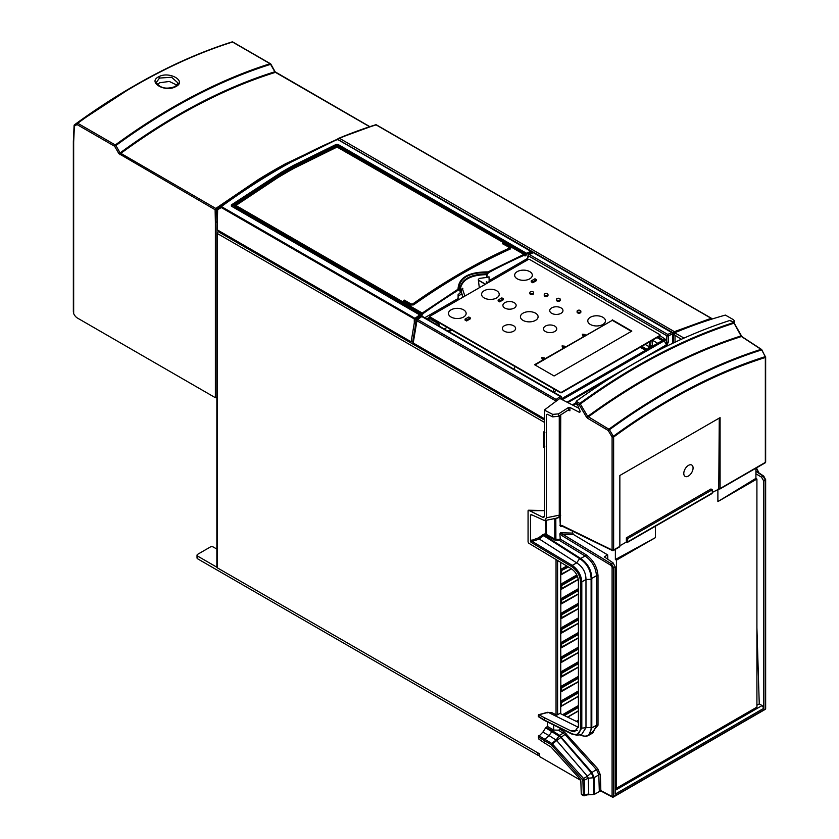 <?xml version="1.0" encoding="UTF-8"?>
<svg xmlns="http://www.w3.org/2000/svg" width="839" height="839" viewBox="0 0 839 839"><rect width="100%" height="100%" fill="white"/><g stroke="black" fill="none" stroke-linecap="round" stroke-linejoin="round"><path stroke-width="1.26" d="M741.047 335.904L734.031 323.151A1.101 0.629 123.2 0 0 733.433 322.637L730.035 320.414C679.15 336.827 627.876 363.79 576.194 401.304L576.026 404.251L577.683 405.258L580.137 411.351L579.466 412.358L580.137 411.351M730.507 320.498L733.831 322.669A1.101 1.101 0 0 1 734.188 323.067L741.854 336.565A1.101 0.629 123.2 0 0 741.456 336.533L740.921 335.978A618.353 357.005 120 0 0 644.782 379.123A618.353 357.005 120 0 0 587.72 416.385L608.883 429.211A1.101 0.598 120.7 0 0 608.191 430.491M562.14 525.854L560.546 526.326L560.295 525.287L562.025 525.508L612.092 549.985L612.092 437.035A1.101 0.64 0 0 0 613.634 437.025A610.31 352.359 120 0 1 765.336 357.498L765.336 462.394A1.101 0.64 0 0 0 765.65 461.943L765.65 357.047A1.101 1.101 0 0 0 765.514 356.512L765.22 356.669A1.101 0.766 -107.5 0 1 765.336 357.498A1.101 0.64 0 0 0 765.357 356.606L761.644 349.873A1.101 0.629 123.2 0 0 761.057 349.36L741.456 336.533A618.028 356.827 -60 0 0 645.306 379.679A618.028 356.827 -60 0 0 588.233 416.952A1.101 0.598 -59.3 0 0 587.541 418.231L586.482 417.119L587.72 416.385L580.315 403.968A628.516 362.878 -60 0 1 637.577 366.633A628.516 362.878 -60 0 1 733.894 323.225A1.101 0.755 -107.8 0 0 733.433 322.637L733.433 322.637A628.841 363.067 120 0 0 579.77 403.423A1.101 0.598 120.7 0 0 579.078 404.702L580.326 403.968A1.101 0.545 -126 0 0 579.875 403.486A1.101 0.545 -126 0 0 579.78 403.423M712.259 492.441L720.093 488.518L720.082 417.623L619.853 475.493L619.853 546.388L613.634 549.975L613.634 437.025A1.101 0.545 -126.1 0 0 613.33 436.301L612.092 437.035L608.191 430.48L609.429 429.746A616.466 355.914 -60 0 1 665.946 392.872A616.466 355.914 -60 0 1 761.518 349.947A1.101 0.766 -107.6 0 0 761.057 349.36A616.791 356.103 120 0 0 665.421 392.316A616.791 356.103 120 0 0 608.883 429.211A1.101 0.545 -126.1 0 1 609.429 429.746L613.33 436.301A611.086 352.81 120 0 1 669.742 399.458A611.086 352.81 120 0 1 765.22 356.669L761.812 349.779A1.101 1.101 0 0 0 761.455 349.391L741.854 336.565M717.89 489.189L717.89 501.575L756.914 479.048L756.914 707.13L616.434 788.23L615.186 787.506M756.914 479.048L755.918 478.366L755.918 468.204M619.853 545.79L626.345 542.046L626.376 537.83L710.99 488.98L712.259 489.766L712.259 493.038L711.535 493.5M626.932 542.351L627.687 541.868L626.345 542.046M719.338 489.001L765.336 462.394A1.101 0.64 60 0 1 765.105 462.897A1.101 1.101 0 0 0 765.65 461.943M579.77 403.423L576.194 401.304M730.8 321.043L730.035 320.414L730.8 321.043M569.052 410.009L569.891 410.806L569.891 407.429L579.466 412.358A618.867 357.309 -60 0 1 580.242 411.792M572.586 531.066L572.586 533.101L573.719 534.653L562.822 534.317L560.546 532.734L559.844 533.877L560.295 539.12L559.173 540.274L554.988 540.138L555.89 539.257L555.817 518.617L559.844 517.16L560.295 525.287L560.735 414.844M562.822 525.969L562.025 525.508M559.844 525.183L560.546 526.326L562.749 526.263M559.844 539.016L559.173 540.274L585.066 555.984C592.03 560.913 595.837 567.479 596.466 575.711L596.466 725.242L592.942 732.877L588.579 735.404L591.82 727.937A1.101 0.671 177 0 1 591.128 728.147L591.117 727.444A1.101 0.64 -0.1 0 0 591.568 727.371L591.799 727.266A14.693 8.484 120 0 0 591.82 727.937L596.466 725.242A1.101 0.64 0 0 1 598.008 725.232L598.008 575.69C597.337 566.912 593.288 559.896 585.863 554.642A1.101 0.587 -58.7 0 1 585.066 555.984L580.724 558.491C587.782 563.368 591.474 570.006 591.82 578.396A1.101 0.598 -177.2 0 1 591.128 578.543L591.117 579.267L585.979 579.529L585.979 727.717L591.117 727.444L591.117 579.267A1.101 0.64 0 0 0 591.799 579.078L591.799 727.266M545.539 520.432L546.084 535.334L554.988 540.138L554.757 538.963L555.89 539.194M559.33 516.971L554.757 518.785L553.562 518.418M591.128 578.543C590.75 570.321 587.122 563.808 580.242 559.005A1.101 0.566 119.7 0 1 580.724 558.491A14.693 8.914 2.7 0 1 580.116 558.124L544.679 535.523L546.535 534.516L546.137 520.306M554.789 518.68L555.817 518.617L554.925 518.471M544.836 720.491L544.322 717.67L571.023 730.937L574.631 731.734L578.407 726.343L578.407 581.207C578.081 575.848 575.617 571.621 571.023 568.527L528.843 543.263L528.067 542.025L528.067 510.71L528.843 510.322L542.802 517.254L544.322 516.237L544.322 410.082L552.702 414.382L552.702 416.868L547.185 414.204L546.409 414.707L546.409 517.789L544.647 520.61L555.785 518.334M559.844 517.16L558.994 516.845L559.267 515.156A1.101 0.64 180 0 1 560.735 515.177M544.647 520.61L531.276 514.601L530.5 514.978L531.276 514.601M532.125 515.01L530.5 514.978L530.5 540.798L538.648 537.799L542.854 534.653L543.609 535.66L544.679 535.523L544.438 534.024L546.137 533.961M542.854 534.653L544.438 534.024M530.5 540.798L530.951 542.204L532.209 541.407L572.229 565.381C578.05 569.566 581.238 575.061 581.805 581.878L581.805 728.137L576.833 735.163L572.229 734.104A1.101 0.65 116.4 0 1 571.632 733.559C577.117 735.772 580.074 733.936 580.494 728.042A1.101 0.64 0 0 0 581.805 728.137L585.979 727.717L581.479 734.691L576.833 735.163L571.904 734.083L544.542 720.491M530.951 542.204L571.632 566.577C577.127 570.373 580.074 575.449 580.494 581.794L580.494 728.042M528.067 510.71L544.322 510.626M544.217 516.876L542.802 517.254L543.735 517.359M547.185 414.204L546.409 414.707A618.857 387.073 124.5 0 1 547.185 414.204M531.758 540.064L532.209 541.407L539.362 539.058L576.687 562.864C582.811 566.828 585.916 572.387 585.979 579.529L581.805 581.878A1.101 0.64 0 0 1 580.494 581.794M538.648 537.799L539.362 539.058M580.242 559.005L579.613 558.617L576.687 562.864L572.229 565.381A1.101 0.587 -59.1 0 0 571.632 566.577M590.572 734.251L598.008 725.232M572.586 533.101L560.546 532.734L560.295 533.982L562.025 535.66A1.101 0.587 121.3 0 1 562.822 534.317L611.379 563.787L613.634 567.741L615.186 566.849L615.186 794.103L763.773 708.315L763.773 481.062L761.476 477.118L755.918 473.804M562.025 535.66L610.572 565.119A2.213 1.311 -121.3 0 1 612.092 567.751L612.092 796.536L600.839 790.59L599.298 790.632L599.528 791.418L601.678 791.072L600.839 790.59L600.357 774.806L597.714 768.723L591.946 772.478L594.085 777.585L593.404 777.753L591.38 772.929L591.946 772.478L559.54 735.321L556.089 740.05L556.687 740.575L552.377 743.973L583.357 778.256L584.196 780.218A1.101 0.619 -1.8 0 1 582.885 780.165L551.475 744.896A1.059 0.629 -121.3 0 0 551.171 744.644L544.322 740.543L544.322 742.861L538.974 739.222L538.25 736.915L544.322 740.543L544.836 739.295L551.768 743.448L552.377 743.973L551.475 744.896M597.714 768.723L564.154 731.786A1.101 0.587 -58.7 0 1 563.347 733.129L559.54 735.321L552.419 730.779L549.073 735.572L556.089 740.05L551.768 743.448A1.101 0.587 120.9 0 0 551.171 744.644M586.104 794.932L588.737 793.841L588.265 778.225L587.436 776.253L556.687 740.575L564.951 734.471L558.501 730.182L560.106 729.332L560.106 728.221M615.375 549.346L615.375 559.508L616.434 560.148L616.434 788.23M607.793 559.235L607.667 554.904L573.719 534.653M655.458 526.2L655.458 537.621L615.375 559.508M655.458 537.621L616.434 560.148M755.918 478.366L717.89 501.575M756.914 705.253L759.253 703.9L762.106 705.547L615.186 790.369M756.914 627.918L759.253 703.9M755.918 471.308L763.154 476.153L765.336 480.16L765.336 708.945A1.101 0.64 60 0 1 765.105 709.448A1.101 1.101 0 0 0 765.65 708.494A1.101 0.64 180 0 1 765.336 708.945L613.634 796.526A1.101 0.64 180 0 1 612.092 796.536A1.101 0.629 117.8 0 0 612.869 796.987A1.101 0.64 -120 0 0 613.634 796.526L613.634 567.741A1.101 0.64 -0 0 1 612.092 567.751M599.528 791.418L594.578 794.271L594.085 777.669L593.404 777.868L593.897 794.46L587.017 794.879M593.897 794.46L594.578 794.271M594.085 777.669L598.815 774.848L596.613 769.793L564.951 734.471L566.063 733.412M558.501 730.182L553.688 730.035L552.419 730.779L546.168 727.298L545.675 727.801L560.536 737.156L591.38 772.929M547.552 721.991L547.552 726.501L553.688 730.035L553.688 725.032M585.674 736.191L588.579 735.394M591.128 728.147C590.761 735.363 587.122 737.68 580.242 735.111L580.798 735.352C588.422 737.229 586.346 735.677 587.342 735.95L588.443 735.478M578.407 722.4L559.928 713.37L556.813 715.164L551.653 712.552L549.126 712.772M571.632 733.559L544.322 719.988L538.25 716.223L538.827 716.758L538.25 715.289L538.974 714.786L538.25 715.289M547.552 726.501L546.168 727.298M538.25 736.915L542.875 732.122L545.675 727.801M544.322 742.861L551.066 747.046L580.001 779.064L580.85 781.025L581.249 794.051L583.346 795.152A1.101 0.629 117.8 0 0 584.122 795.603L584.657 795.215A1.101 0.619 178.2 0 1 583.346 795.152L582.885 780.165M593.404 777.753L588.265 778.225L584.196 780.218L584.657 795.215L588.737 793.841M582.276 794.627L581.249 794.051L582.276 794.627M544.322 410.082A618.049 356.837 -60 0 1 559.865 398.483L578.9 408.278M578.407 691.797L560.714 701.572L560.714 713.758M578.407 696.181L561.679 705.84L561.249 701.698L560.871 705.977M560.714 701.572L560.714 691.483M560.714 662.286L560.871 691.378M560.4 687.686L560.714 691.451M560.4 673.088L560.871 676.779M560.714 647.687L560.871 662.181M578.407 652.385L560.714 662.254M560.714 633.036L560.871 647.582M560.4 643.859L560.714 647.656M560.714 562.35L560.871 632.921M560.4 629.229L560.714 632.994M560.4 614.599L560.871 618.301M560.4 599.969L560.871 603.671M560.4 585.339L560.871 589.041M571.317 568.706L560.871 574.411M544.322 419.951L219.21 232.246L219.21 231.344M544.322 422.3L217.175 233.42A1.101 0.64 0 0 1 217.175 232.518L218.895 231.533M544.92 432.704L543.399 431.928L543.399 446.988L544.92 446.107M544.322 717.67L538.974 714.786L548.203 712.321L547.437 712.814L548.203 712.321L578.354 727.298M576.288 721.372L578.407 720.156M562.602 714.681L578.407 705.557M560.788 705.861L561.679 705.84L560.788 705.861M560.714 701.163L578.407 690.958M578.407 681.583L560.788 691.263L561.679 691.242L561.679 687.886L578.407 678.227M578.407 677.199L560.714 686.973M561.249 687.099L560.788 687.907L561.679 687.886L561.249 687.099M560.714 686.564L578.407 676.36M578.407 666.984L560.788 676.664L561.679 676.643L561.679 673.287L578.407 663.628M578.407 662.6L560.714 672.375M561.249 672.5L560.788 673.308L561.679 673.287L561.249 672.5M560.714 671.966L578.407 661.761M578.407 648.002L560.788 658.709L560.788 662.065L561.543 662.349L561.679 658.688L578.407 649.029M560.4 658.489L561.679 658.688L560.714 657.776M560.714 657.367L578.407 647.163M578.407 637.787L560.788 647.467L561.679 647.446L561.679 644.058L578.407 634.399M578.407 633.372L560.714 643.146M561.249 643.272L560.788 644.079L561.679 644.058L561.249 643.272M560.714 642.747L578.407 632.533M578.407 623.125L560.788 632.805L561.679 632.784L561.679 629.428L578.407 619.769M578.407 618.742L560.714 628.516M561.249 628.642L560.788 629.449L561.679 629.428L561.249 628.642M560.714 628.117L578.407 617.903M578.407 608.506L560.788 618.175L561.679 618.154L561.679 614.798L578.407 605.139M578.407 604.111L560.714 613.886M561.249 614.012L560.788 614.819L561.679 614.798L561.249 614.012M560.714 613.487L578.407 603.272M578.407 593.876L560.788 603.545L561.679 603.524L561.679 600.168L578.407 590.52M578.407 589.481L560.714 599.266M561.249 599.382L560.788 600.189L561.679 600.168L561.249 599.382M560.714 598.857L578.407 588.653M578.249 579.33L560.788 588.926L561.679 588.894L561.679 585.538L577.442 576.445M577.096 575.606L560.714 584.636M561.249 584.752L560.788 585.559L561.679 585.538L561.249 584.752M560.714 584.227L576.781 574.956M568.464 566.996L560.788 570.94L560.788 574.296L561.543 574.568L561.679 570.908L561.249 570.132L560.4 570.709M567.594 566.472L560.714 570.006M560.714 569.597L566.881 566.042M560.714 569.471L566.776 565.979M578.407 710.769L567.5 717.072M564.364 715.541L578.407 707.434M684.005 338.075L674.65 332.8A618.049 356.837 -60 0 1 725.378 315.097L733.328 319.617L734.544 321.033L733.129 322.218M674.65 332.8L674.65 335.002L681.289 339.292M734.524 323.665L734.544 321.033M758.687 472.735L756.296 467.984M569.891 407.429L568.423 407.544L558.585 413.868L552.702 414.382M552.702 416.868L558.585 416.259L568.423 409.935L568.423 407.544M712.038 319.051A1.101 1.101 0 0 0 711.514 318.338A1.101 0.64 120 0 1 711.745 318.841A1.101 0.619 178.7 0 1 712.007 319.061M675.007 335.233L675.049 342.176M673.507 342.899L673.434 333.01A1.101 0.608 -0.4 0 0 674.65 333.125M674.986 332.663A1.101 0.713 -112.4 0 0 674.378 331.657L711.136 318.306A1.101 0.755 72.8 0 1 711.713 319.156M338.977 138.204A617.724 356.648 120 0 1 375.494 124.843L376.103 124.875A1.101 0.64 -60 0 1 376.69 125.221M338.432 139.756L673.434 333.01A1.101 0.64 120 0 1 674.325 331.615L339.459 138.288A618.049 356.837 -60 0 1 376.103 124.875L711.136 318.306A1.101 0.64 120 0 1 711.514 318.338L376.48 124.896A1.101 1.101 0 0 0 375.589 124.801L338.925 138.225A1.101 1.101 0 0 0 338.799 138.288A1.101 0.891 -120.4 0 0 338.568 139.673L338.568 139.673A1.101 0.64 -60 0 1 339.459 138.288L339.407 138.257A1.101 0.724 -112.6 0 0 338.872 138.246A1.101 0.891 -120.4 0 0 338.799 138.288L335.757 140.071M335.369 140.302L338.872 138.246M527.469 258.475L489.137 280.604L489.022 276.797L486.882 277.426L487.071 274.594L488.487 272.706A617.294 362.563 119.1 0 1 524.323 255.192L525.036 255.989L524.522 255.098M488.885 282.229L489.137 280.604M448.98 331.72L451.843 330.073M652.396 346.004L650.707 345.039M640.262 347.273L645.516 350.303M458.104 296.073L461.838 293.923M659.978 335.317A1.101 0.64 180 0 1 659.748 336.019L561.731 392.61A1.101 0.64 180 0 1 560.169 392.61L430.155 317.541A1.101 0.64 180 0 1 429.83 317.09L426.715 318.872M424.786 317.75L458.104 298.516L457.811 300.173M217.49 208.838A1.101 0.65 1.3 0 0 217.647 209.645L217.186 229.813L411.131 341.798L412.704 341.798L415.871 322.9L415.808 318.872L414.256 318.925L414.309 322.826L416.196 322.711M580.745 780.354L539.718 756.663L539.645 753.915L217.175 567.741A1.101 0.64 180 0 1 216.871 567.206L197.668 556.121A2.202 1.279 0 0 1 197.029 555.219A2.202 1.279 0 0 1 197.668 554.317L210.232 547.059A2.202 1.279 0 0 1 213.358 547.059L216.861 549.084M539.697 755.635A2.202 1.279 180 0 1 537.925 755.268L197.668 558.826A2.202 1.279 180 0 1 197.029 557.925L197.029 555.219M448.047 331.185L450.91 329.528M561.543 398.777L662.286 340.624L657.031 337.593M652.396 346.329L652.312 340.309M575.753 402.94L572.345 404.912M562.224 399.7L664.362 340.728L665.254 339.197L666.774 341.987A1.101 0.587 0.8 0 0 668.337 341.997L666.785 345.5L663.827 340.131L561.564 399.175M671.85 332.643A618.049 356.837 120 0 0 667.75 334.404L668.421 335.768A616.749 365.28 118.7 0 1 672.542 334.016A1.101 0.619 178.7 0 0 672.868 333.565L672.868 333.565A1.101 0.619 178.7 0 0 672.542 333.146A1.101 0.64 120 0 0 671.861 332.643A1.101 0.713 67.2 0 1 672.542 334.016L672.742 343.256M671.861 332.643L533.331 252.654L529.315 254.469A1.101 0.724 -114.6 0 0 528.444 254.825A1.101 0.713 11.5 0 0 528.434 255.832A1.101 0.64 -60 0 1 529.315 254.469L667.739 334.394A1.101 0.64 120 0 0 666.869 335.757A1.101 0.587 0.8 0 0 668.421 335.768L668.337 341.997M567.07 402.196L666.554 344.756L666.869 335.757L528.434 255.832L527.647 258.727M659.748 335.516A1.101 0.64 0 0 0 659.748 334.614L529.734 259.545A1.101 0.64 0 0 0 528.171 259.545L430.155 316.135A1.101 0.64 0 0 0 430.155 317.037L560.169 392.107A1.101 0.64 0 0 0 561.731 392.107L659.748 335.516L665.254 339.197L663.827 340.131L658.227 336.9M444.23 328.972L447.093 327.325M432.851 320.299L433.889 319.701M437.622 325.165L439.143 324.274L439.258 326.109M432.347 318.81L430.994 319.596L438.692 323.676M430.994 319.596L432.546 320.467M557.012 400.57A1.101 0.545 -126.4 0 0 556.152 399.448A1.101 0.64 120 0 0 555.481 400.727L416.941 320.75A1.101 0.64 -60 0 1 417.623 319.46A1.101 0.535 55 0 0 417.088 319.386A1.101 0.535 55 0 0 416.952 319.69A1.101 0.734 9.5 0 0 416.941 320.75L413.218 342.994L413.208 342.092L413.218 342.994L544.322 418.692M421.147 316.775A1.101 0.535 55.3 0 1 421.293 316.46A1.101 0.535 55.3 0 1 421.818 316.534L417.623 319.46L556.152 399.448M556.152 399.437A618.049 356.837 -60 0 1 560.263 396.459L421.818 316.534A1.101 0.64 -60 0 1 422.468 316.418L560.903 396.333A1.101 0.64 120 0 1 561.123 396.805A1.101 0.65 -3.5 0 1 561.448 397.225A1.101 1.101 0 0 0 560.892 396.333A1.101 0.64 120 0 0 560.253 396.448M651.012 341.064L650.529 347.409M647.666 349.055L649.113 346.717L649.48 341.945M640.776 346.968L646.03 349.999M645.17 344.441L649.113 346.717M533.803 252.675A1.101 1.101 0 0 0 532.775 252.602A1.101 0.734 -114.1 0 1 533.331 252.654A1.101 0.64 -60 0 1 533.992 253.042M573.027 405.258L575.9 403.601M215.382 222.094L215.109 209.719A1.101 0.619 -1.3 0 0 216.661 209.698L216.923 222.083L215.382 222.094L215.382 397.707L77.492 318.086A6.618 3.828 -120 0 1 73.664 313.608L73.664 141.99A1.101 0.671 -177.3 0 1 73.35 141.487A1.101 1.101 0 0 0 73.664 141.99L74.409 126.091A1.101 0.902 -120.4 0 1 74.566 124.728L77.188 123.186A1.101 0.902 59.6 0 0 77.031 124.55L74.409 126.091A1.101 0.671 2.7 0 1 74.084 125.588L73.35 141.487M215.382 397.707L216.923 397.717M217.018 222.178L216.923 226.257M216.923 232.749L216.923 229.592M217.322 209.215A610.121 361.357 118.7 0 0 216.661 209.698L216.661 209.698A1.101 0.545 -126.4 0 0 215.78 208.439L120.103 152.897L118.844 153.61L215.109 209.719A1.101 0.64 120 0 1 215.78 208.439L258.087 179.735A611.432 353.009 120 0 1 274.353 170.013A611.432 353.009 120 0 1 285.208 163.93L336.796 139.452M73.643 310.608L73.664 313.608M118.844 153.61L114.628 146.248L77.031 124.55A1.101 0.64 -60 0 1 77.712 123.26A618.049 356.837 -60 0 1 135.561 85.421A618.049 356.837 -60 0 1 232.508 42.023A1.101 0.766 72.5 0 0 232.004 41.95C200.06 52.018 167.727 66.491 135.006 85.368A617.724 356.648 120 0 1 231.9 41.992A1.101 0.766 72.5 0 1 232.004 41.95A1.101 1.101 0 0 1 232.885 42.044L270.473 63.754A1.101 0.64 120 0 1 270.703 64.257L270.598 64.33A617.724 356.648 -60 0 0 115.887 145.535A1.101 0.545 -126.2 0 0 115.3 144.969A1.101 0.64 120 0 0 114.628 146.248L115.887 145.535L120.103 152.897A611.757 353.198 120 0 1 274.825 71.776L270.598 64.33A1.101 0.766 72.5 0 0 270.095 63.733L232.508 42.023A1.101 0.64 -60 0 1 233.095 42.359M74.252 125.263A1.101 0.671 2.7 0 0 74.084 125.588A1.101 1.101 0 0 1 74.524 124.759L132.845 86.616A581.364 317.624 122.5 0 0 132.593 86.763A581.364 317.624 122.5 0 0 74.566 124.728M276.01 72.689A1.101 0.64 120 0 0 275.433 72.353L270.882 64.163A1.101 1.101 0 0 0 270.473 63.754A1.101 0.64 120 0 0 270.095 63.733A618.049 356.837 120 0 0 173.159 107.13A618.049 356.837 120 0 0 115.3 144.969L77.712 123.26A1.101 0.545 53.8 0 0 77.188 123.186A617.724 356.648 120 0 1 135.006 85.368L132.593 86.763M369.831 126.658L274.93 71.703M175.791 86.585C187.275 81.194 169.237 70.791 158.749 76.748C147.161 82.337 165.304 92.804 175.791 86.585L174.984 87.004M159.494 78.069L156.274 82.505C160.039 88.231 166.363 89.574 175.246 86.532L178.162 83.113L171.586 77.251L159.494 78.069L158.749 76.748M157.312 84.697L159.693 82.746L169.342 81.456L177.081 85.211M338.432 139.987L336.995 139.536L287.169 164.066A617.651 346.895 121.3 0 0 221.349 206.31L221.37 207.569L217.647 209.645A1.101 0.902 -119.1 0 1 217.804 208.282L221.653 206.352C260.352 178.256 298.904 155.991 337.341 139.568L336.995 139.536M217.186 229.813L217.175 228.911M414.655 318.159L221.779 206.793L221.37 207.569L414.256 318.925L415.274 318.107L415.808 318.872A617.305 362.553 119.1 0 1 420.234 315.653L421.126 316.114L420.412 315.244M338.023 139.683L530.909 251.343A618.049 356.837 120 0 0 526.462 253.252L338.117 144.518L336.659 145.42L336.932 145.965C301.851 161.161 266.959 181.308 232.246 206.404L231.9 205.912C266.634 180.794 301.558 160.627 336.659 145.42L336.659 145.189A616.801 371.31 117.8 0 0 231.879 205.681L231.9 206.467M530.909 251.039L531.328 253.252M531.307 251.343L531.307 252.182A617.305 362.563 119.1 0 0 526.871 254.081L524.333 254.962M526.871 254.186L525.036 255.989M488.12 282.67L486.368 281.663L486.368 283.687M458.104 298.516L458.104 294.646L460.412 292.591L462.174 288.27L462.824 288.543L462.174 288.27M479.321 287.756L478.303 279.607L479.237 278.412L486.882 277.426M421.126 316.114L422.762 314.164L234.826 205.828L234.815 206.834L235.109 206.006L422.772 313.817A617.294 362.563 119.1 0 1 458.514 290.011L459.961 290.252L460.223 292.821M459.961 290.252L460.412 292.591M464.89 296.083L462.216 288.197M486.505 277.531L486.641 274.668C470.301 274.919 461.471 280.016 460.15 289.969L459.782 289.445C461.062 279.492 470.06 274.301 486.767 273.86L487.071 274.594M459.803 290.095L458.807 289.266C459.321 277.95 468.959 272.392 487.711 272.581L488.183 272.969M487.218 274.269L486.767 273.86L488.025 271.899L523.903 254.364L336.659 146.835M458.514 290.011L458.031 289.214L458.818 289.927M422.09 315.422L421.566 314.656L422.248 313.052L458.031 289.214C458.545 277.646 468.55 271.878 488.025 271.899L488.487 272.706M422.762 314.164L422.248 313.052L235.528 205.251L235.109 206.006L277.908 177.606A618.049 356.837 -60 0 1 286.477 172.561A618.049 356.837 -60 0 1 294.279 168.136L337.593 146.804M413.533 304.882C445.792 282.114 478.041 263.498 510.301 249.005L510.29 248.638C478.041 263.131 445.782 281.757 413.533 304.505L410.407 305.081L413.533 304.882L413.187 303.991L410.407 304.662L403.706 300.792L410.407 305.081M410.691 304.158L403.989 300.289L403.569 301.002M403.863 300.236L410.837 304.054L413.029 303.917A618.93 357.341 -60 0 1 509.881 247.998L509.881 246.876L503.169 243.006L502.687 243.373L509.514 247.757L509.525 248.554M510.29 248.638L510.941 247.851L510.196 246.802L510.29 248.638L510.018 246.813L503.316 242.943L502.813 243.887L509.525 247.432L509.871 246.876M410.879 304.033L404.367 300.131M463.548 271.647L412.998 303.896M526.011 255.559L336.932 145.965M234.815 206.834L421.566 314.656L420.234 315.202M338.117 144.518L336.25 144.381L336.659 145.189L525.938 254.175L337.593 145.441L337.247 145.986M526.871 254.081L526.462 253.252L525.938 254.07L526.871 254.081M281.663 172.089L231.354 204.936L231.365 206.142L419.71 314.887A618.049 356.837 120 0 0 415.263 318.117M336.25 144.381L293.451 165.409A618.049 356.837 120 0 0 286.697 169.195A618.049 356.837 120 0 0 281.673 172.089M231.365 206.142L231.889 206.363L231.365 206.142M231.354 204.936L231.889 206.363M235.109 206.006L235.109 205.461M235.098 206.331L235.098 205.681M535.009 364.965L612.302 320.341L631.368 331.353M612.302 320.341L534.569 364.713L554.086 375.977L631.809 331.101L612.302 319.837M562.56 347.745L564.899 346.213L562.057 345.92L562.56 347.745L564.899 346.213M582.843 336.03L585.192 334.499L582.35 334.205L582.843 336.03L585.192 334.499M580.85 311.227L580.85 312.129A1.877 1.08 180 0 1 579.697 313.125A1.877 1.08 180 0 1 577.651 312.895A1.877 1.08 180 0 1 577.096 312.129L577.096 311.227A1.877 1.08 0 0 0 577.651 311.993A1.877 1.08 0 0 0 579.697 312.223A1.877 1.08 0 0 0 580.85 311.227A1.877 1.08 0 0 0 580.305 310.461A1.877 1.08 0 0 0 578.26 310.231A1.877 1.08 0 0 0 577.096 311.227M465.037 319.156L465.037 320.058L466.599 320.959L470.343 318.799L470.343 317.897L468.781 316.995L465.037 319.156L466.599 320.058L470.343 317.897M498.125 300.047L498.125 300.949L499.687 301.851L503.431 299.691L503.431 298.789L501.869 297.887L498.125 300.047L499.687 300.949L503.431 298.789M531.213 280.95L531.213 281.852L532.775 282.753L536.52 280.593L536.52 279.691L534.957 278.789L531.213 280.95L532.775 281.852L536.52 279.691M533.635 292.622L533.635 293.524A1.877 1.08 180 0 1 532.482 294.52A1.877 1.08 180 0 1 530.437 294.29A1.877 1.08 180 0 1 529.881 293.524L529.881 292.622A1.877 1.08 0 0 0 530.437 293.388A1.877 1.08 0 0 0 532.482 293.619A1.877 1.08 0 0 0 533.635 292.622A1.877 1.08 0 0 0 533.09 291.857A1.877 1.08 0 0 0 531.045 291.615A1.877 1.08 0 0 0 529.881 292.622M547.993 294.604L547.993 295.506A1.877 1.08 180 0 1 546.839 296.503A1.877 1.08 180 0 1 544.794 296.272A1.877 1.08 180 0 1 544.249 295.506L544.249 294.604A1.877 1.08 0 0 0 544.794 295.37A1.877 1.08 0 0 0 546.839 295.601A1.877 1.08 0 0 0 547.993 294.604A1.877 1.08 0 0 0 547.447 293.839A1.877 1.08 0 0 0 545.402 293.598A1.877 1.08 0 0 0 544.249 294.604M560.253 299.334L560.253 300.236A1.877 1.08 180 0 1 559.089 301.232A1.877 1.08 180 0 1 557.044 301.002A1.877 1.08 180 0 1 556.498 300.236L556.498 299.334A1.877 1.08 0 0 0 557.044 300.1A1.877 1.08 0 0 0 559.089 300.331A1.877 1.08 0 0 0 560.253 299.334A1.877 1.08 0 0 0 559.697 298.569A1.877 1.08 0 0 0 557.652 298.327A1.877 1.08 0 0 0 556.498 299.334M551.38 313.125A6.618 3.828 180 0 1 551.81 307.808A6.618 3.828 180 0 1 561.029 307.892A6.618 3.828 180 0 1 561.312 308.07A6.618 3.828 180 0 1 560.882 313.387A6.618 3.828 180 0 1 551.663 313.304A6.618 3.828 180 0 1 551.38 313.125M504.008 331.006A6.618 3.828 180 0 1 504.438 325.7A6.618 3.828 180 0 1 513.657 325.784A6.618 3.828 180 0 1 513.94 325.952A6.618 3.828 180 0 1 513.51 331.269A6.618 3.828 180 0 1 504.291 331.185A6.618 3.828 180 0 1 504.008 331.006M504.554 307.903A6.618 3.828 180 0 1 504.984 302.585A6.618 3.828 180 0 1 514.202 302.669A6.618 3.828 180 0 1 514.485 302.837A6.618 3.828 180 0 1 514.055 308.154A6.618 3.828 180 0 1 504.837 308.07A6.618 3.828 180 0 1 504.554 307.903M545.13 331.332A6.618 3.828 180 0 1 545.57 326.014A6.618 3.828 180 0 1 554.789 326.098A6.618 3.828 180 0 1 555.072 326.266A6.618 3.828 180 0 1 554.631 331.583A6.618 3.828 180 0 1 545.423 331.499A6.618 3.828 180 0 1 545.13 331.332M589.995 324.242A8.83 5.097 180 0 1 590.572 317.152A8.83 5.097 180 0 1 602.853 317.268A8.83 5.097 180 0 1 603.241 317.499A8.83 5.097 180 0 1 602.654 324.588A8.83 5.097 180 0 1 590.373 324.473A8.83 5.097 180 0 1 589.995 324.242M450.69 316.806A8.83 5.097 180 0 1 451.267 309.717A8.83 5.097 180 0 1 463.558 309.832A8.83 5.097 180 0 1 463.936 310.063A8.83 5.097 180 0 1 463.359 317.152A8.83 5.097 180 0 1 451.067 317.037A8.83 5.097 180 0 1 450.69 316.806M483.778 297.698A8.83 5.097 180 0 1 484.355 290.619A8.83 5.097 180 0 1 496.646 290.724A8.83 5.097 180 0 1 497.024 290.955A8.83 5.097 180 0 1 496.447 298.044A8.83 5.097 180 0 1 484.155 297.939A8.83 5.097 180 0 1 483.778 297.698M516.866 278.6A8.83 5.097 180 0 1 517.443 271.511A8.83 5.097 180 0 1 529.734 271.626A8.83 5.097 180 0 1 530.112 271.857A8.83 5.097 180 0 1 529.535 278.947A8.83 5.097 180 0 1 517.244 278.831A8.83 5.097 180 0 1 516.866 278.6M522.645 320.141A8.83 5.097 180 0 1 523.221 313.052A8.83 5.097 180 0 1 535.513 313.167A8.83 5.097 180 0 1 535.89 313.398A8.83 5.097 180 0 1 535.313 320.488A8.83 5.097 180 0 1 523.022 320.372A8.83 5.097 180 0 1 522.645 320.141M542.267 359.459L544.605 357.928L541.763 357.634L542.267 359.459L544.605 357.928M541.763 357.634L542.267 359.27M562.057 345.92L562.56 347.556M582.35 334.205L582.843 335.841M466.599 320.959L466.599 320.058M499.687 301.851L499.687 300.949M532.775 282.753L532.775 281.852M582.455 779.179L587.436 776.253L591.873 772.404M542.875 732.122L549.073 735.572L544.836 739.295L538.827 735.709M607.667 554.904L604.29 556.855L613.047 562.822L615.186 566.849M762.106 705.547L763.773 708.315M555.89 519.026A1.762 1.017 180 0 1 554.757 518.785L554.757 538.963L546.535 534.516M559.194 539.362L555.303 539.173M719.285 418.084L718.75 488.697M688.389 476.049A6.565 3.755 120.4 0 0 693.066 468.319A6.565 3.755 120.4 0 0 688.976 465.11A6.565 3.755 120.4 0 0 688.473 465.372A6.565 3.755 120.4 0 0 683.806 473.92A6.565 3.755 120.4 0 0 688.389 476.049M712.259 493.038L627.687 541.868L627.687 538.586L712.259 489.766M627.687 538.586L626.376 537.83M553.562 392.096L556.425 390.439M553.541 392.086L553.541 388.782M514.517 369.559L514.517 366.244M561.218 399.175L561.123 397.717A616.749 365.28 118.7 0 0 559.991 398.546M530.93 251.333L531.307 252.182M586.482 417.119L579.078 404.702L575.701 402.699M608.191 430.48L587.541 418.231M569.891 410.806L568.255 410.009M546.409 517.789L559.267 515.156L559.267 415.808M580.116 558.124L579.833 558.344A1.101 0.598 -57.6 0 0 579.613 558.617L543.609 535.66L539.236 538.921M591.799 579.078A14.662 8.463 120 0 1 591.82 578.396L596.466 575.711A1.101 0.64 0 0 1 598.008 575.69M559.844 533.877L560.295 539.12L585.863 554.642M560.106 729.332L564.154 731.786M755.918 470.889L763.731 476.112A1.101 0.619 -56.2 0 0 763.154 476.153L761.476 477.118M765.357 479.268A1.101 0.64 180 0 1 765.336 480.16L763.773 481.062M765.357 708.053A1.101 0.64 180 0 1 765.65 708.494L765.65 479.709L763.731 476.112M599.298 790.632L598.815 774.848A1.101 0.619 -1.7 0 1 600.357 774.806M557.589 714.713L557.589 560.483M219.21 232.246L219.241 231.008M543.399 446.988L544.322 447.523M556.037 559.55L556.037 714.776M571.023 730.937L577.274 730.297M578.407 720.995L577.075 721.76M578.407 706.396L563.389 715.059M578.407 692.825L561.679 702.474L560.4 702.285M558.585 416.259L558.585 413.868M217.175 567.741L217.175 233.42M543.399 431.928L544.322 432.274M197.668 558.826L197.668 556.121M537.925 752.929L537.925 755.268M652.427 340.246L657.682 343.277M567.867 402.605L608.999 378.861M658.196 350.461L666.785 345.5M460.286 292.78L461.324 292.182M428.32 319.785L431.183 318.138M437.591 323.403L436.081 324.274M422.52 316.439A1.101 1.101 0 0 0 421.293 316.46L417.088 319.386A1.101 1.101 0 0 0 416.637 320.11L412.893 342.448M561.585 399.364L561.448 397.225A1.101 0.65 -3.5 0 1 561.123 397.717A1.101 0.556 -125.9 0 0 560.263 396.459M556.603 400.864A1.101 0.619 178.7 0 1 555.481 400.727L555.502 401.671M647.131 349.37L641.877 346.329M119.956 154.785A1.101 0.64 -60 0 1 120.627 153.506A611.432 353.009 -60 0 1 275.433 72.353L369.621 126.731M336.984 139.536A617.651 346.895 121.3 0 0 290.755 162.084A617.651 346.895 121.3 0 0 287.169 164.066L289.528 162.756M217.71 208.366A1.101 0.545 -126.1 0 1 217.773 208.303A1.101 0.545 -126.1 0 1 217.804 208.282A612.638 344.326 -58.7 0 1 287.085 164.087A612.638 344.326 -58.7 0 1 287.116 164.077A612.638 344.326 -58.7 0 1 288.878 163.112M411.131 341.798L414.309 322.826M338.432 139.914L531.632 251.794M485.498 284.18L478.356 280.058M510.007 248.082A618.93 357.341 120 0 0 413.187 303.991M503.589 243.1L510.018 246.813M503.033 242.964L502.676 243.719M462.96 297.195A364.252 191.208 55.8 0 1 460.999 290.651M487.302 282.208L487.302 283.142M613.047 562.822L611.379 563.787A1.101 0.587 -58.7 0 0 610.572 565.119M612.092 549.985A1.101 0.65 116.1 0 0 612.889 550.447A1.101 0.64 -120 0 0 613.634 549.975A1.101 0.64 0 0 1 612.092 549.985M765.105 462.897L719.852 489.022M619.633 546.881L613.403 550.489A1.101 1.101 0 0 1 612.365 550.52L561.553 525.833M601.123 791.125L612.334 797.05A1.101 1.101 0 0 0 613.414 797.029L765.105 709.448M579.634 734.88L580.798 735.352M587.73 794.638L584.458 795.739M581.626 794.627L583.587 795.666A1.101 1.101 0 0 0 584.521 795.718M547.825 712.248L538.638 714.702M544.501 720.47L538.46 716.716M544.322 510.532L528.528 510.217M578.407 696.401L561.543 706.144A0.661 0.661 0 0 1 560.976 706.186L560.578 706.029M578.407 681.803L561.543 691.546A0.661 0.661 0 0 1 560.976 691.588L560.578 691.43M578.407 667.204L561.543 676.947A0.661 0.661 0 0 1 560.976 676.989L560.578 676.832M578.407 652.606L561.543 662.349A0.661 0.661 0 0 1 560.966 662.391L560.578 662.233M578.407 638.007L561.543 647.75A0.661 0.661 0 0 1 560.976 647.792L560.578 647.635M578.407 623.356L561.543 633.088A0.661 0.661 0 0 1 560.976 633.13L560.578 632.973M578.407 608.726L561.543 618.458A0.661 0.661 0 0 1 560.976 618.5L560.578 618.343M578.407 594.096L561.543 603.828A0.661 0.661 0 0 1 560.976 603.87L560.578 603.723M578.281 579.539L561.543 589.198A0.661 0.661 0 0 1 560.976 589.24L560.578 589.093M571.495 568.821L561.543 574.568A0.661 0.661 0 0 1 560.976 574.621L560.578 574.463M567.709 717.177L578.407 711M758.949 472.913L756.463 467.889M216.861 567.29L216.861 232.969M533.772 252.654L672.312 332.643A1.101 1.101 0 0 1 672.868 333.565L673.077 343.099M532.775 252.602L528.759 254.416A1.101 1.101 0 0 0 528.13 255.234L527.332 259.115L526.043 260.845M432.095 319.858L438.692 323.665M427.995 319.607L430.858 317.95M218.885 231.784L218.916 230.819M73.35 141.539L73.35 311.961M531.632 251.752L531.653 253.105M429.568 318.694L428.425 317.887M509.85 247.841L509.661 247.977C477.37 262.481 445.089 281.117 412.809 303.896L411.1 304.012L404.388 300.142M234.899 205.985L234.92 205.712A0.661 0.661 0 0 1 235.203 205.219C269.256 181.193 303.141 161.623 336.858 146.531A0.661 0.661 0 0 1 337.456 146.552L524.186 254.364A0.661 0.661 0 0 1 524.511 254.93M420.339 315.391L420.423 315.349A0.661 0.661 0 0 0 420.098 314.814L231.7 206.058M462.845 297.258L460.926 290.85M478.387 280.289L485.32 284.295M287.085 164.087C263.928 176.777 240.824 191.523 217.773 208.303A1.101 1.101 0 0 0 217.322 209.163L216.861 229.351M627.446 542.372L712.038 493.542"/></g></svg>
